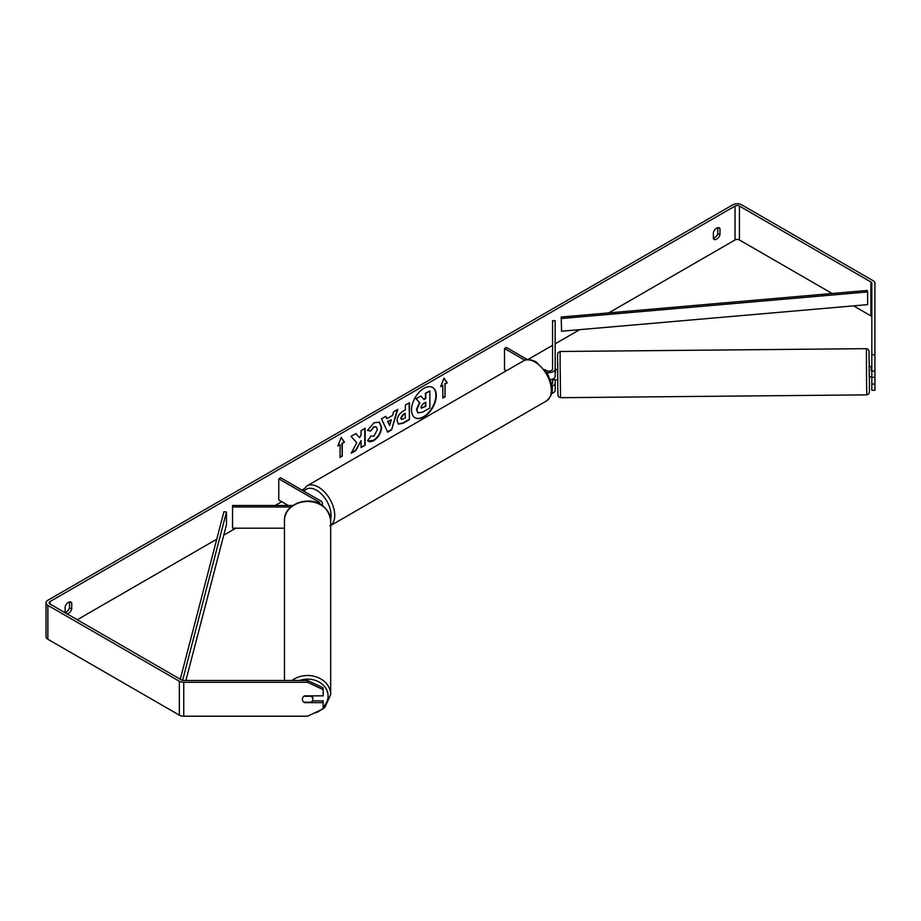 <?xml version="1.0" encoding="UTF-8"?>
<svg xmlns="http://www.w3.org/2000/svg" width="921" height="921" viewBox="0 0 921 921"><rect width="100%" height="100%" fill="white"/><g stroke="black" fill="none" stroke-linecap="round" stroke-linejoin="round"><path stroke-width="1.38" d="M292.855 505.502L232.553 505.502L232.553 506.999L290.944 506.999M232.553 506.999L232.553 528.194L284.474 528.194M321.694 505.099A6.228 3.592 0 0 0 322.431 503.407A6.228 3.592 0 0 0 320.612 500.863L280.594 477.757L278.764 478.816L278.764 500.011L288.273 505.502M319.714 503.948A3.638 2.095 0 0 0 319.84 503.407A3.638 2.095 0 0 0 318.77 501.922L278.764 478.816M284.474 680.492L284.474 520.515A23.106 19.007 -0 0 1 307.579 501.508A23.106 19.007 -0 0 1 330.674 520.515L330.674 694.515A23.106 19.007 180 0 0 316.882 677.119A23.106 19.007 180 0 0 291.98 680.492M312.76 695.862A5.192 4.271 -0 0 1 312.772 695.988L312.772 699.235A5.192 4.271 -0 0 1 311.286 702.228L303.872 702.228A5.192 4.271 -0 0 1 302.387 699.246A5.192 4.237 -0 0 1 304.46 695.862L323.156 695.862L323.156 689.633L307.579 682.288L307.579 680.492L323.156 687.837L323.156 689.633M303.907 696.241L311.286 696.241A5.192 4.271 -0 0 1 312.772 699.235M414.968 417.708A17.511 10.108 120 0 0 423.533 416.729A17.511 10.108 120 0 0 434.919 401.475A17.511 10.108 120 0 0 432.467 387.384M423.902 416.948A17.511 10.108 120 0 0 435.345 401.521A17.511 10.108 120 0 0 432.663 387.488A17.511 10.108 120 0 0 423.902 388.351A17.511 10.108 120 0 0 412.47 403.789A17.511 10.108 120 0 0 415.152 417.812A17.511 10.108 120 0 0 423.902 416.948M832.135 293.5L739.436 239.978A3.12 1.796 0 0 0 735.027 239.978L608.723 312.898M579.712 329.649L555.156 343.832M552.554 345.329L527.814 359.616M303.55 489.097L301.892 490.053M281.699 501.703L275.126 505.502M235.822 528.194L223.745 535.159M216.757 539.199L77.237 619.752M871.819 354.735L874.927 354.735L874.927 371.071L871.819 371.071L871.819 283.242A3.12 1.796 0 0 0 870.898 281.976L739.436 206.074A3.12 1.796 0 0 0 735.027 206.074L50.079 601.528A3.12 1.796 0 0 0 49.17 602.795A3.12 1.796 0 0 0 50.079 604.061L181.541 679.974A3.12 1.796 0 0 0 183.751 680.492L307.579 680.492M356.761 442.736L351.2 453.236L356.024 450.45L361.078 440.652L361.078 447.537L365.153 445.188L365.153 428.23L361.078 430.579L361.078 434.965L359.593 437.74L355.897 433.572L351.016 436.393L356.761 442.736M386.866 418.698L392.553 415.417L393.589 411.814L397.791 409.385L391.575 429.946L387.672 432.191L381.467 418.813L385.807 416.304L386.866 418.698L385.588 416.43M713.372 232.403A5.192 2.993 -60 0 1 719.266 227.855A5.192 2.993 -60 0 1 719.98 228.592L719.98 234.832A5.192 2.993 -60 0 1 716.676 239.126A5.192 2.993 -60 0 1 714.086 239.391A5.192 2.993 -60 0 1 713.372 238.643L713.372 232.403M67.072 613.87A5.192 2.993 120 0 0 68.43 613.386A5.192 2.993 120 0 0 71.734 609.092L71.734 602.852A5.192 2.993 120 0 0 71.021 602.115A5.192 2.993 120 0 0 65.126 606.674L65.126 612.753M337.857 445.971L341.161 437.452L344.466 442.161L342.267 443.427L342.267 456.137L340.068 457.415L340.068 444.693L337.857 445.971M445.039 384.092L447.249 382.814L443.945 378.117L440.641 386.636L442.84 385.358L442.84 398.079L445.039 396.801L445.039 384.092L445.039 396.801M397.043 420.816L397.043 420.759C397.331 416.568 399.426 413.322 403.363 411.019L405.378 409.857L405.378 405.01L409.442 402.661L409.442 419.608L403.156 423.246L398.402 424.097L397.043 420.816M370.679 436.059L373.891 436.186L377.391 429.681L376.263 426.884L373.891 427.125L370.576 431.109L367.514 430.349L374.018 422.774L379.417 422.186L381.593 427.217C381.236 432.835 378.658 437.256 373.857 440.503C370.921 442.057 368.849 442.068 367.617 440.56L370.99 436.289M368.458 441.217L367.617 440.56M65.126 612.557A5.192 2.993 120 0 0 66.231 612.12A5.192 2.993 120 0 0 69.535 607.825L69.535 601.931M717.781 227.671L717.781 233.566A5.192 2.993 -60 0 1 714.477 237.86A5.192 2.993 -60 0 1 713.372 238.297M874.927 354.735L874.927 283.242A6.228 3.592 0 0 0 873.108 280.698L741.635 204.796A6.228 3.592 0 0 0 732.828 204.796L47.869 600.25A6.228 3.592 0 0 0 46.05 602.795A6.228 3.592 0 0 0 47.869 605.339L179.342 681.241A6.228 3.592 0 0 0 183.751 682.288L307.579 682.288M871.819 317.146A3.12 1.796 0 0 0 870.898 315.88L853.56 305.864M46.05 602.795L46.05 636.699A6.228 3.592 0 0 0 47.869 639.243L179.342 715.145A6.228 3.592 0 0 0 183.751 716.204L307.579 716.204L323.156 708.859L323.156 702.642L304.46 702.642A5.192 4.237 -0 0 1 303.884 702.228M302.71 700.72A5.192 4.237 -0 0 1 302.387 699.246M312.392 700.835L323.156 700.835L323.156 702.642M871.819 377.288L871.819 390.297L874.927 390.297L874.927 377.288L871.819 377.288L871.819 371.071M871.819 384.069L874.927 384.069M874.927 371.071L874.927 377.288M719.98 228.592L718.276 227.614M719.98 234.832L717.781 233.566M71.734 602.852L70.031 601.874M71.734 609.092L69.535 607.825M417.766 412.758L416.43 409.488L419.458 402.523L415.947 398.62L421.024 396.111L423.982 399.553L425.778 398.517L425.778 393.371L429.854 391.022L429.854 408.003L422.9 412.021L418.065 412.93L416.799 409.695L419.826 402.73L416.315 398.828M421.024 396.111L415.947 398.62M423.741 399.265L425.41 398.309L425.41 393.163L429.854 391.022M341.081 437.659L344.466 442.161M344.097 441.942L342.267 443.427M341.898 443.22L342.267 456.137M340.068 456.989L341.898 455.93M338.076 445.419L340.068 444.693M444.682 396.594L442.84 397.653M440.848 386.083L442.84 385.358M444.682 383.873L447.249 382.814M446.881 382.606L443.864 378.312M397.262 409.684L391.575 429.946M391.206 429.727L387.522 431.857M391.298 419.769L387.66 421.45L389.652 425.514L391.298 419.769L388.029 421.668L389.652 425.514M409.074 402.868L409.442 419.608M409.074 419.4L402.788 423.038L398.217 423.982M405.378 413.529L403.444 414.646L401.119 418.192L401.614 419.481L405.378 418.019L405.01 413.322L403.076 414.438L400.75 417.984L401.441 419.354M355.782 433.641L359.593 437.74M361.078 447.111L365.153 445.188M364.785 444.97L364.785 428.438M351.523 452.625L355.656 450.242L361.078 440.652M379.222 422.083L381.225 426.999C380.868 432.617 378.289 437.049 373.489 440.284L368.273 441.113M376.067 426.791L373.523 426.918L370.576 431.109M370.207 430.89L367.571 430.245M420.897 407.036L421.334 408.187L425.778 406.288L425.778 402.212L423.084 403.755L420.897 407.036M421.173 408.049L425.778 406.288M425.41 406.069L425.41 402.419M551.863 386.198A6.228 3.592 0 0 0 555.156 383.032L555.156 379.74M555.156 383.032L555.156 390.228A6.228 3.592 180 0 1 551.621 393.474M544.737 369.586L546.36 370.518A3.638 2.095 180 0 0 550.321 370.979A3.638 2.095 180 0 0 552.554 369.045L552.554 320.738L555.156 320.738L555.156 376.252A6.228 3.592 180 0 1 550.286 379.751M555.156 369.045A6.228 3.592 180 0 1 546.694 372.395M551.587 384.46A3.638 2.095 0 0 0 552.554 383.032L552.554 379.164M506.366 370.749L504.512 369.678L504.512 348.483L506.343 347.424L527.503 359.639M524.855 360.226L504.512 348.483M871.819 366.616L869.148 366.546L869.251 376.931L871.324 376.919M871.819 370.887L871.231 370.898L871.231 366.535M874.927 375.987L874.927 370.369M555.628 369.517L555.156 373.811M552.588 379.153L552.6 379.763L557.792 379.797M871.231 366.616L871.231 370.898M561.58 331.226L867.617 304.644L867.617 291.934L867.237 290.449L561.2 317.031L561.58 331.226L561.2 317.031M867.617 291.934L561.58 318.505M180.274 679.238L223.907 511.754L226.474 511.984L226.474 524.694L185.881 680.492M182.6 680.366L226.474 511.984M318.77 501.922L318.77 503.476M299.463 680.492A20.504 16.877 -0 0 1 328.083 695.988A20.504 16.877 -0 0 1 323.156 706.971M735.027 206.074L735.027 239.978M50.079 601.528L50.079 604.061M183.751 682.288L183.751 716.204M739.436 206.074L739.436 239.978M870.898 281.976L870.898 315.88M47.869 605.339L47.869 639.243M179.342 681.241L179.342 715.145M546.521 400.911A23.106 13.331 -120 0 0 550.067 382.399A23.106 13.331 -120 0 0 534.974 362.045A23.106 13.331 -120 0 0 523.427 360.905C526.029 358.833 530.312 359.167 536.275 361.918L547.523 373.765L551.311 383.171C553.659 390.02 552.059 395.938 546.521 400.911L329.96 525.949M523.427 360.905L306.854 485.943A23.106 13.331 60 0 1 318.401 487.082A23.106 13.331 60 0 1 333.287 506.757A23.106 13.331 60 0 1 330.674 525.477M330.627 519.225A20.504 11.835 -120 0 0 316.571 490.26A20.504 11.835 -120 0 0 304.068 491.307M866.603 385.105L866.396 348.668L868.273 349.45L868.987 350.889L869.412 381.858L869.401 392.093L868.687 394.05L866.811 394.867L866.603 385.105M866.396 348.668L560.129 351.488L560.118 363.968L560.555 397.688L866.811 394.867M560.129 351.488L557.93 352.743L557.527 355.644L557.746 386.463L557.746 362.77M869.286 366.546L869.194 359.904L869.286 366.546M322.431 505.594L322.431 503.407M313.796 713.268L317.86 711.956L324.94 707.374L330.674 694.515M284.474 520.515C283.231 499.631 325.769 489.903 330.674 520.515M306.854 485.943L302.733 490.536M557.7 369.413L555.628 369.436M560.555 397.688L558.667 396.893L557.965 395.454L557.746 386.463"/></g></svg>
